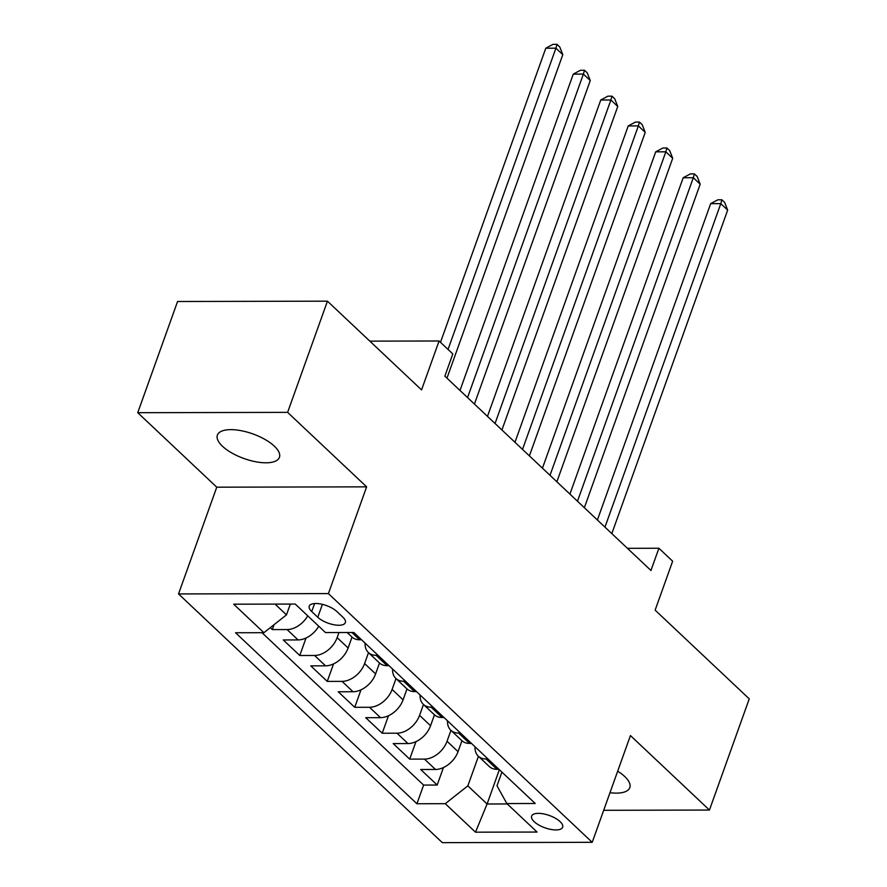 <?xml version="1.0" encoding="UTF-8"?>
<svg xmlns="http://www.w3.org/2000/svg" width="887" height="887" viewBox="0 0 887 887"><rect width="100%" height="100%" fill="white"/><g stroke="black" fill="none" stroke-linecap="round" stroke-linejoin="round"><path stroke-width="1.33" d="M609.979 792.701A32.941 13.083 -160.3 0 0 629.792 787.645A32.941 13.083 -160.3 0 0 624.703 776.491A32.941 13.083 -160.3 0 0 617.685 771.169M274.338 446.15A32.941 13.083 -160.3 0 0 241.342 430.727A32.941 13.083 -160.3 0 0 217.393 435.107A32.941 13.083 -160.3 0 0 222.482 446.272A32.941 13.083 -160.3 0 0 255.478 461.706A32.941 13.083 -160.3 0 0 279.427 457.315A32.941 13.083 -160.3 0 0 274.338 446.15M560.096 821.617A16.476 6.542 -160.3 0 0 543.609 813.9A16.476 6.542 -160.3 0 0 531.635 816.084A16.476 6.542 -160.3 0 0 534.174 821.672A16.476 6.542 -160.3 0 0 550.672 829.389A16.476 6.542 -160.3 0 0 562.646 827.194A16.476 6.542 -160.3 0 0 560.096 821.617M178.531 593.935L442.336 842.65L592.217 842.317L328.412 593.591L178.531 593.935L216.761 487.185L366.63 486.852L287.621 412.366L137.751 412.699L216.761 487.185M137.751 412.699L177.566 301.502L327.436 301.17L421.558 389.903L439.076 340.985L369.824 341.14M603.681 810.297L709.434 810.053L749.249 698.867L655.127 610.134L672.645 561.205L658.908 548.255L627.431 548.321M287.621 412.366L327.436 301.17M270.258 627.674L272.298 629.593L274.061 624.681M318.732 626.2A20.589 13.992 133.3 0 1 298.076 639.926L283.286 639.959L299.773 655.504L306.037 638.008M352.028 637.099L348.125 648.009A20.589 13.992 -46.7 0 1 325.551 665.827L310.772 665.86L327.259 681.404L333.523 663.908M379.514 663.01L375.611 673.909A20.589 13.992 -46.7 0 1 353.037 691.738L338.246 691.771L354.733 707.316L360.998 689.82M406.989 688.922L403.086 699.821A20.589 13.992 -46.7 0 1 380.512 717.65L365.732 717.683L382.219 733.227L388.484 715.731M434.464 714.833L430.561 725.732A20.589 13.992 -46.7 0 1 407.998 743.55L393.207 743.583L409.694 759.128L415.959 741.643M439.076 340.985L452.813 353.935L444.853 376.177L650.947 570.485L658.908 548.255M311.725 611.553L317.768 617.252A15.955 6.331 -160.3 0 0 333.745 624.725A15.955 6.331 -160.3 0 0 345.342 622.607A15.955 6.331 -160.3 0 0 342.881 617.197L336.838 611.498A15.955 6.331 -160.3 0 0 320.861 604.025A15.955 6.331 -160.3 0 0 309.253 606.143A15.955 6.331 -160.3 0 0 311.725 611.553L314.597 603.537M501.909 772.111L497.008 785.793L506.843 803.555L535.194 803.489L353.824 632.498L325.474 632.553L295.249 604.058L233.68 604.191L263.905 632.697L235.554 632.753L416.923 803.755L445.274 803.689L467.848 785.86L487.085 803.999L507.264 803.955M506.843 803.555L537.067 832.05L475.499 832.183L445.274 803.689M450.951 730.378L447.048 741.277A20.589 13.992 133.3 0 1 424.485 759.106L409.694 759.128M461.95 740.734L458.047 751.633L447.048 741.277M423.476 704.466L419.573 715.365A20.589 13.992 133.3 0 1 396.999 733.194L382.219 733.227M396.001 678.555L392.098 689.454A20.589 13.992 133.3 0 1 369.524 707.283L354.733 707.316M368.515 652.655L364.612 663.554A20.589 13.992 133.3 0 1 342.038 681.371L327.259 681.404M338.967 632.531L337.138 637.642A20.589 13.992 133.3 0 1 314.563 655.471L299.773 655.504M307.745 615.844A20.589 13.992 133.3 0 1 287.078 629.559L272.298 629.593M261.987 632.697L423.609 785.073L437.18 785.039L443.445 767.543M458.047 751.633A20.589 13.992 -46.7 0 1 435.473 769.461L420.693 769.495L437.18 785.039M361.552 639.782L359.645 639.782A20.589 13.992 133.3 0 1 351.884 636.977L347.15 632.509M378.05 655.327L376.132 655.327A20.589 13.992 133.3 0 1 368.382 652.522A20.589 13.992 133.3 0 1 365.122 643.142M368.382 652.522L379.37 662.888A20.589 13.992 -46.7 0 0 387.12 665.693L389.038 665.693M405.525 681.238L403.607 681.238A20.589 13.992 133.3 0 1 395.857 678.433A20.589 13.992 133.3 0 1 392.597 669.042M395.857 678.433L406.845 688.789A20.589 13.992 -46.7 0 0 414.606 691.605L416.513 691.594M433 707.139L431.093 707.15A20.589 13.992 133.3 0 1 423.332 704.333A20.589 13.992 133.3 0 1 420.083 694.953M423.332 704.333L434.331 714.7A20.589 13.992 -46.7 0 0 442.081 717.505L443.999 717.505M460.486 733.05L458.568 733.05A20.589 13.992 133.3 0 1 450.818 730.245A20.589 13.992 133.3 0 1 447.558 720.865M450.818 730.245L461.805 740.612A20.589 13.992 -46.7 0 0 469.567 743.417L471.474 743.417M487.961 758.962L486.054 758.962A20.589 13.992 133.3 0 1 478.293 756.156A20.589 13.992 133.3 0 1 475.033 746.776M478.293 756.156L489.291 766.512A20.589 13.992 -46.7 0 0 497.042 769.328L498.96 769.317M275.059 604.102L286.479 614.868L263.905 632.697M290.348 604.069L286.479 614.868M366.63 486.852L328.412 593.591M709.434 810.053L630.435 735.567L592.217 842.317M499.359 769.705L487.085 803.999L475.499 832.183M478.437 756.289L467.848 785.86M423.609 785.073L416.923 803.755M448.046 349.445L555.916 48.186L562.79 54.661L446.959 378.161M440.484 342.315L545.793 48.208L555.916 48.186L557.014 44.35L559.752 46.944L562.79 54.661M545.793 48.208L552.956 44.361L557.014 44.35M467.56 397.598L583.391 74.087L590.265 80.573L474.434 404.073M459.998 390.457L573.268 74.109L583.391 74.087L584.489 70.261L587.238 72.845L590.265 80.573M573.268 74.109L580.442 70.273L584.489 70.261M495.046 423.498L610.877 99.998L617.751 106.473L501.92 429.984M487.484 416.369L600.754 100.02L610.877 99.998L611.975 96.162L614.713 98.756L617.751 106.473M600.754 100.02L607.917 96.173L611.975 96.162M522.521 449.41L638.352 125.91L645.226 132.385L529.395 455.885M514.959 442.28L628.229 125.932L638.352 125.91L639.449 122.073L642.199 124.668L645.226 132.385M628.229 125.932L635.402 122.084L639.449 122.073M550.007 475.321L665.838 151.81L672.701 158.296L556.87 481.796M542.445 468.192L655.704 151.843L665.838 151.81L666.924 147.985L669.674 150.579L672.701 158.296M655.704 151.843L662.877 147.996L666.924 147.985M577.481 501.233L693.312 177.722L700.187 184.197L584.356 507.708M569.92 494.092L683.19 177.744L693.312 177.722L694.41 173.896L697.16 176.48L700.187 184.197M683.19 177.744L690.363 173.896L694.41 173.896M604.967 527.133L720.798 203.633L727.662 210.108L611.83 533.608M597.394 520.004L710.664 203.655L720.798 203.633L721.885 199.797L724.635 202.391L727.662 210.108M710.664 203.655L717.838 199.808L721.885 199.797M430.561 725.732L419.573 715.365M403.086 699.821L392.098 689.454M375.611 673.909L364.612 663.554M348.125 648.009L337.138 637.642M298.076 639.926L287.078 629.559M435.473 769.461L424.485 759.106M407.998 743.55L396.999 733.194M380.512 717.65L369.524 707.283M353.037 691.738L342.038 681.371M325.551 665.827L314.563 655.471M359.645 639.782L351.917 632.498M387.12 665.693L376.132 655.327M414.606 691.605L403.607 681.238M442.081 717.505L431.093 707.15M469.567 743.417L458.568 733.05M497.042 769.328L486.054 758.962M322.391 604.357L317.768 617.252"/></g></svg>

